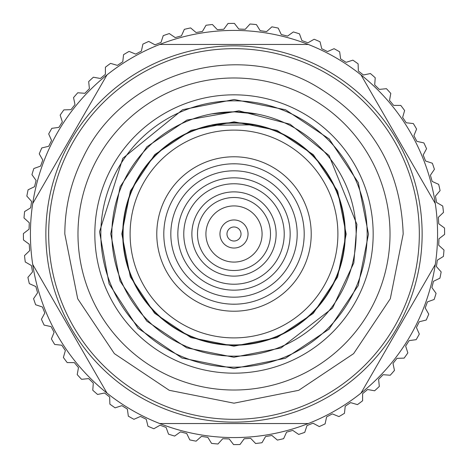 <?xml version="1.0" encoding="UTF-8"?>
<svg xmlns="http://www.w3.org/2000/svg" width="468" height="468" viewBox="0 0 468 468"><rect width="100%" height="100%" fill="white"/><g stroke="black" fill="none" stroke-linecap="round" stroke-linejoin="round"><path stroke-width="0.7" d="M234 100.831A133.169 133.169 0 0 0 100.831 234A133.169 133.169 0 0 0 234 367.169A133.169 133.169 0 0 0 367.169 234A133.169 133.169 0 0 0 234 100.831M256.985 114.034L234.404 111.852L211.805 113.882M234 356.148A122.148 122.148 0 0 0 356.148 234A122.148 122.148 0 0 0 234 111.852A122.148 122.148 0 0 0 111.852 234A122.148 122.148 0 0 0 234 356.148M210.29 125.646L210.29 125.289A111.267 111.267 0 0 0 123.874 249.877A111.267 111.267 0 0 0 241.956 344.98A111.267 111.267 0 0 0 345.267 234A111.267 111.267 0 0 0 211.413 125.05L211.413 125.406M255.464 124.821L210.29 125.289M234 123.084A110.916 110.916 0 0 0 123.084 234A110.916 110.916 0 0 0 234 344.916A110.916 110.916 0 0 0 344.916 234A110.916 110.916 0 0 0 234 123.084M234 337.896A103.896 103.896 0 0 0 337.896 234A103.896 103.896 0 0 0 234 130.104A103.896 103.896 0 0 0 130.104 234A103.896 103.896 0 0 0 234 337.896M234 156.78A77.22 77.22 0 0 1 311.22 234A77.22 77.22 0 0 1 234 311.22A77.22 77.22 0 0 1 156.78 234A77.22 77.22 0 0 1 234 156.78M234 163.8A70.2 70.2 0 0 1 304.2 234A70.2 70.2 0 0 1 234 304.2A70.2 70.2 0 0 1 163.8 234A70.2 70.2 0 0 1 234 163.8M234 177.84A56.16 56.16 0 0 0 177.84 234A56.16 56.16 0 0 0 234 290.16L232.643 290.142L234 290.16A56.16 56.16 0 0 0 290.16 234A56.16 56.16 0 0 0 234 177.84L232.643 177.858L234 177.84M231.286 177.904L229.958 177.986L231.286 177.904M227.413 178.226L226.225 178.378L227.413 178.226M225.102 178.548L221.598 179.226L225.102 178.548M221.013 179.361L220.27 179.542M220.188 179.566L220.972 179.373M231.286 290.096L229.958 290.014L231.286 290.096M227.413 289.774L226.225 289.622L227.413 289.774M225.102 289.452L221.598 288.774L225.102 289.452M220.972 288.627L220.188 288.434M220.27 288.458L221.013 288.639M179.624 219.96L179.343 221.083L179.624 219.96M179.203 221.703L179.039 222.458L179.203 221.703M178.981 222.733L178.87 223.3L178.981 222.733M178.677 224.33L178.501 225.418L178.677 224.33M178.179 227.852L178.051 229.156L178.179 227.852M177.951 230.513L177.928 230.905L177.951 230.513M177.881 231.894L177.846 233.298L177.881 231.894M177.846 234.702L177.881 236.106L177.846 234.702M177.928 237.095L177.951 237.487L177.928 237.095M178.051 238.844L178.179 240.148L178.051 238.844M178.501 242.582L178.677 243.67L178.501 242.582M178.87 244.7L178.981 245.267L178.87 244.7M179.039 245.542L179.203 246.297L179.039 245.542M179.343 246.917L179.624 248.04L179.343 246.917M236.714 290.096L238.042 290.014L236.714 290.096M241.775 289.622L240.587 289.774L241.78 289.616M242.898 289.452L246.402 288.774L242.898 289.452M246.987 288.639L247.73 288.458M247.812 288.434L247.028 288.627M236.714 177.904L238.042 177.986L236.714 177.904M240.587 178.226L241.775 178.378L240.587 178.226M242.898 178.548L246.402 179.226L242.898 178.548M247.028 179.373L247.812 179.566M247.73 179.542L246.987 179.361M288.376 219.96L288.241 219.445M288.797 221.703L288.961 222.458L288.797 221.703M289.019 222.733L289.13 223.3L289.019 222.733M289.323 224.33L289.499 225.418L289.323 224.33M289.821 227.852L289.949 229.156L289.821 227.852M290.049 230.513L290.072 230.905L290.049 230.513M290.119 231.894L290.154 233.298L290.119 231.894M290.154 234.702L290.119 236.106L290.154 234.702M290.072 237.095L290.049 237.487L290.072 237.095M289.949 238.844L289.821 240.148L289.949 238.844M289.499 242.582L289.323 243.67L289.499 242.582M289.13 244.7L289.019 245.267L289.13 244.7M288.961 245.542L288.797 246.297L288.961 245.542M288.657 246.917L288.376 248.04L288.657 246.917M234 284.228A50.228 50.228 0 0 1 183.772 234A50.228 50.228 0 0 1 234 183.772A50.228 50.228 0 0 1 284.228 234A50.228 50.228 0 0 1 234 284.228M234 191.88A42.12 42.12 0 0 1 276.12 234A42.12 42.12 0 0 1 234 276.12A42.12 42.12 0 0 1 191.88 234A42.12 42.12 0 0 1 234 191.88L235.316 191.903M231.689 276.056L232.239 276.085M220.492 273.897L219.077 273.388L220.504 273.897M216.62 272.37L215.619 271.896L216.62 272.37M226.126 275.377L226.629 275.471M232.654 276.097L231.309 276.032L232.654 276.097M229.987 275.927L228.688 275.787L229.987 275.927M228.647 275.781L227.436 275.605L228.647 275.781M226.243 275.4L225.108 275.172L226.243 275.4M224.231 274.973L223.289 274.734M223.125 274.693L222.294 274.459L223.125 274.693M221.516 274.23L220.954 274.049M221.007 274.067L221.545 274.236M232.654 191.903L231.309 191.968L232.654 191.903M229.987 192.073L228.688 192.213L229.987 192.073M223.125 193.307L222.294 193.541L223.125 193.307M221.545 193.764L221.007 193.933M220.954 193.951L221.516 193.77M223.289 193.266L224.231 193.027M232.239 191.915L231.724 191.944M223.61 193.185L222.025 193.617L223.599 193.185M220.504 194.103L219.082 194.612L220.51 194.097M218.714 194.752L217.778 195.127M216.62 195.63L215.619 196.104L216.625 195.63M217.784 195.127L218.965 194.653M226.073 192.635L226.81 192.5M194.618 248.941L194.097 247.484M194.068 247.408L193.623 245.992M193.126 244.161L192.793 242.722M191.921 235.796L191.886 234.638M191.886 233.433L191.915 232.268M192.079 229.899L192.208 228.758M192.278 228.22L192.342 227.799M192.787 225.319L193.114 223.874M194.091 220.527L194.606 219.094L194.097 220.522M195.121 217.79L195.63 216.631L195.127 217.79M193.173 223.634L192.787 225.295M192.366 227.629L192.096 229.753M191.915 232.239L191.886 233.403M191.886 234.696L191.915 235.767M192.787 242.693L193.108 244.097M193.612 245.963L194.05 247.344M194.103 247.502L194.606 248.912M193.916 246.934L193.717 246.308L193.916 246.934M193.495 245.554L193.36 245.056L193.495 245.554M193.255 244.67L193.003 243.67L193.255 244.67M192.763 242.57L192.33 240.125L192.763 242.57M192.155 238.815L192.02 237.463L192.155 238.815M191.933 231.912L191.979 231.116L191.933 231.912M192.02 230.537L192.155 229.185L192.02 230.537M192.33 227.875L192.763 225.43L192.33 227.875M193.003 224.33L193.255 223.33L193.003 224.33M193.354 222.944L193.495 222.446L193.36 222.944M193.717 221.692L193.916 221.066L193.717 221.692M197.496 234A36.504 36.504 0 0 0 234 270.504A36.504 36.504 0 0 0 270.504 234A36.504 36.504 0 0 0 234 197.496A36.504 36.504 0 0 0 197.496 234M236.475 191.95L235.761 191.915M239.283 192.213L241.008 192.465L239.283 192.213M251.38 195.636L252.381 196.104L251.38 195.636M241.874 192.623L241.248 192.506M235.345 191.903L236.691 191.968L235.345 191.903M238.013 192.073L239.312 192.213L238.013 192.073M239.353 192.219L240.564 192.395L239.364 192.225M241.757 192.6L242.886 192.828L241.757 192.6M243.769 193.027L244.711 193.266M244.875 193.307L245.706 193.541L244.875 193.307M246.484 193.77L247.046 193.951M246.993 193.933L246.455 193.764M235.345 276.097L237.528 275.974M238.013 275.927L239.312 275.787L238.013 275.927M241.757 275.4L242.886 275.172L241.757 275.4M244.875 274.693L245.706 274.459L244.875 274.693M246.455 274.236L246.993 274.067M247.046 274.049L246.484 274.23M244.711 274.734L243.769 274.973M247.496 273.897L248.923 273.388L247.49 273.903M249.257 273.259L250.222 272.873M251.38 272.364L252.381 271.896L251.374 272.37M250.216 272.873L249.034 273.347M241.857 275.383L241.149 275.512M237.522 275.974L236.475 276.05M274.084 246.934L274.283 246.308L274.084 246.934M274.505 245.554L274.64 245.056L274.505 245.554M274.745 244.67L274.997 243.67L274.745 244.67M275.237 242.57L275.67 240.125L275.237 242.57M275.845 238.815L275.98 237.463L275.845 238.815M276.114 234.696L276.085 235.767M276.067 231.912L276.021 231.116L276.067 231.912M275.98 230.537L275.845 229.185L275.98 230.537M275.67 227.875L275.237 225.43L275.67 227.875M274.997 224.33L274.745 223.33L274.997 224.33M274.646 222.944L274.505 222.446L274.64 222.944M274.283 221.692L274.084 221.066L274.283 221.692M273.382 248.941L273.885 247.543M273.944 247.367L274.377 245.992M274.88 244.156L275.207 242.722M275.67 240.148L275.716 239.827M276.079 235.796L276.114 234.638M276.114 233.433L276.085 232.268M275.921 229.899L275.792 228.758M275.722 228.22L275.658 227.799M275.213 225.319L274.886 223.874M272.879 217.79L272.37 216.631L272.873 217.79M274.827 223.634L275.213 225.295M275.634 227.624L275.904 229.753M276.085 232.239L276.114 233.403M275.213 242.693L274.886 244.115M274.388 245.963L273.95 247.344M273.897 247.502L273.394 248.912M226.243 289.622L223.569 289.183M178.244 227.261L178.489 225.488M178.659 224.429L178.817 223.569M178.77 223.821L178.712 224.131M286.322 254.405L286.451 254.077M219.96 234A14.04 14.04 0 0 0 234 248.04A14.04 14.04 0 0 0 248.04 234A14.04 14.04 0 0 0 234 219.96A14.04 14.04 0 0 0 219.96 234M226.98 234A7.02 7.02 0 0 1 234 226.98A7.02 7.02 0 0 1 241.02 234A7.02 7.02 0 0 1 234 241.02A7.02 7.02 0 0 1 226.98 234M235.843 163.823L232.157 163.823M232.157 304.177L235.843 304.177M163.899 237.709L163.87 237.182M163.899 230.291L164.186 226.652M304.101 230.291L304.13 230.818M304.101 237.709L303.814 241.348M284.936 185.697L284.597 185.34M253.012 166.427L253.908 166.684M214.092 166.684L214.987 166.427M253.012 301.573L253.908 301.316L253.012 301.573M214.987 301.573L214.092 301.316M219.966 165.216L220.288 165.151M247.712 165.151L248.929 165.403M248.034 302.784L247.712 302.849M220.288 302.849L219.071 302.597M94.828 234A139.172 139.172 0 0 0 234 373.171A139.172 139.172 0 0 0 373.171 234A139.172 139.172 0 0 0 234 94.828A139.172 139.172 0 0 0 94.828 234M77.981 234A156.019 156.019 0 0 0 234 390.019A156.019 156.019 0 0 0 390.019 234A156.019 156.019 0 0 0 234 77.981A156.019 156.019 0 0 0 77.981 234M419.328 234A185.328 185.328 0 0 0 234 48.672A185.328 185.328 0 0 0 48.672 234A185.328 185.328 0 0 0 234 419.328A185.328 185.328 0 0 0 419.328 234M422.136 234A188.136 188.136 0 0 0 234 45.864A188.136 188.136 0 0 0 45.864 234A188.136 188.136 0 0 0 234 422.136A188.136 188.136 0 0 0 422.136 234M437.58 234A203.58 203.58 0 0 0 435.293 203.568L360.998 74.892A203.58 203.58 0 0 0 308.295 44.46L159.705 44.46A203.58 203.58 0 0 0 107.002 74.892L32.707 203.568A203.58 203.58 0 0 0 32.707 264.432L107.002 393.108A203.58 203.58 0 0 0 159.705 423.54L308.295 423.54A203.58 203.58 0 0 0 360.998 393.108L435.293 264.432A203.58 203.58 0 0 0 437.58 234M435.293 203.568A203.58 203.58 0 0 0 32.707 203.568M32.707 264.432A203.58 203.58 0 0 0 435.293 264.432M146.262 419.287L147.958 426.225A210.6 210.6 0 0 0 153.855 428.752L160.056 425.207L166.111 427.442L168.527 434.164A210.6 210.6 0 0 0 174.652 436.065L180.449 431.894L186.703 433.479L189.803 439.908A210.6 210.6 0 0 0 196.098 441.16L201.427 436.404L207.815 437.328L211.571 443.401A210.6 210.6 0 0 0 217.959 443.992L222.762 438.703L229.209 438.955L233.585 444.6A210.6 210.6 0 0 0 239.996 444.512L244.22 438.756L250.661 438.335L255.598 443.488A210.6 210.6 0 0 0 261.969 442.734L265.567 436.562L271.926 435.468L277.378 440.084A210.6 210.6 0 0 0 283.637 438.668L286.568 432.157L292.781 430.402L298.683 434.421A210.6 210.6 0 0 0 304.756 432.356L306.99 425.576L312.987 423.183L319.275 426.564A210.6 210.6 0 0 0 325.102 423.873L326.617 416.894L332.327 413.887L338.937 416.596A210.6 210.6 0 0 0 344.454 413.314L345.226 406.212L350.596 402.626L357.453 404.621A210.6 210.6 0 0 0 362.589 400.784L362.618 393.641L367.579 389.516L374.611 390.786A210.6 210.6 0 0 0 379.32 386.428L378.6 379.326L383.105 374.698L390.23 375.231A210.6 210.6 0 0 0 394.46 370.404L393.003 363.414L396.993 358.342L404.136 358.125A210.6 210.6 0 0 0 407.839 352.884L405.657 346.086L409.102 340.628L416.175 339.663A210.6 210.6 0 0 0 419.31 334.064L416.432 327.524L419.287 321.738L426.225 320.042A210.6 210.6 0 0 0 428.752 314.145L425.207 307.944L427.442 301.889L434.164 299.473A210.6 210.6 0 0 0 436.065 293.348L431.894 287.551L433.479 281.297L439.908 278.197A210.6 210.6 0 0 0 441.16 271.902L436.404 266.573L437.328 260.185L443.401 256.429A210.6 210.6 0 0 0 443.992 250.041L438.703 245.238L438.955 238.791L444.6 234.415A210.6 210.6 0 0 0 444.512 228.004L438.756 223.78L438.335 217.339L443.488 212.402A210.6 210.6 0 0 0 442.734 206.031L436.562 202.433L435.468 196.074L440.084 190.622A210.6 210.6 0 0 0 438.668 184.363L432.157 181.432L430.402 175.219L434.421 169.317A210.6 210.6 0 0 0 432.356 163.244L425.576 161.01L423.183 155.013L426.564 148.725A210.6 210.6 0 0 0 423.873 142.898L416.894 141.383L413.887 135.673L416.596 129.063A210.6 210.6 0 0 0 413.314 123.546L406.212 122.774L402.626 117.404L404.621 110.547A210.6 210.6 0 0 0 400.784 105.411L393.641 105.382L389.516 100.421L390.786 93.389A210.6 210.6 0 0 0 386.428 88.68L379.326 89.4L374.698 84.895L375.231 77.77A210.6 210.6 0 0 0 370.404 73.54L363.414 74.997L358.342 71.007L358.125 63.864A210.6 210.6 0 0 0 352.884 60.161L346.086 62.343L340.628 58.898L339.663 51.825A210.6 210.6 0 0 0 334.064 48.69L327.524 51.568L321.738 48.713L320.042 41.775A210.6 210.6 0 0 0 314.145 39.248L307.944 42.793L301.889 40.558L299.473 33.836A210.6 210.6 0 0 0 293.348 31.935L287.551 36.106L281.297 34.521L278.197 28.092A210.6 210.6 0 0 0 271.902 26.84L266.573 31.596L260.185 30.672L256.429 24.599A210.6 210.6 0 0 0 250.041 24.008L245.238 29.297L238.791 29.045L234.415 23.4A210.6 210.6 0 0 0 228.004 23.488L223.78 29.244L217.339 29.665L212.402 24.511A210.6 210.6 0 0 0 206.031 25.266L202.433 31.438L196.074 32.532L190.622 27.916A210.6 210.6 0 0 0 184.363 29.332L181.432 35.843L175.219 37.598L169.317 33.579A210.6 210.6 0 0 0 163.244 35.644L161.01 42.424L155.013 44.817L148.725 41.436A210.6 210.6 0 0 0 142.898 44.127L141.383 51.106L135.673 54.112L129.063 51.404A210.6 210.6 0 0 0 123.546 54.686L122.774 61.788L117.404 65.374L110.547 63.379A210.6 210.6 0 0 0 105.411 67.216L105.382 74.359L100.421 78.484L93.389 77.214A210.6 210.6 0 0 0 88.68 81.572L89.4 88.674L84.895 93.302L77.77 92.769A210.6 210.6 0 0 0 73.54 97.596L74.997 104.586L71.007 109.658L63.864 109.875A210.6 210.6 0 0 0 60.161 115.116L62.343 121.914L58.898 127.372L51.825 128.337A210.6 210.6 0 0 0 48.69 133.936L51.568 140.476L48.713 146.262L41.775 147.958A210.6 210.6 0 0 0 39.248 153.855L42.793 160.056L40.558 166.111L33.836 168.527A210.6 210.6 0 0 0 31.935 174.652L36.106 180.449L34.521 186.703L28.092 189.803A210.6 210.6 0 0 0 26.84 196.098L31.596 201.427L30.672 207.815L24.599 211.571A210.6 210.6 0 0 0 24.008 217.959L29.297 222.762L29.045 229.209L23.4 233.585A210.6 210.6 0 0 0 23.488 239.996L29.244 244.22L29.665 250.661L24.511 255.598A210.6 210.6 0 0 0 25.266 261.969L31.438 265.567L32.532 271.926L27.916 277.378A210.6 210.6 0 0 0 29.332 283.637L35.843 286.568L37.598 292.781L33.579 298.683A210.6 210.6 0 0 0 35.644 304.756L42.424 306.99L44.817 312.987L41.436 319.275A210.6 210.6 0 0 0 44.127 325.102L51.106 326.617L54.112 332.327L51.404 338.937A210.6 210.6 0 0 0 54.686 344.454L61.788 345.226L65.374 350.596L63.379 357.453A210.6 210.6 0 0 0 67.216 362.589L74.359 362.618L78.484 367.579L77.214 374.611A210.6 210.6 0 0 0 81.572 379.32L88.674 378.6L93.302 383.105L92.769 390.23A210.6 210.6 0 0 0 97.596 394.46L104.586 393.003L109.658 396.993L109.875 404.136A210.6 210.6 0 0 0 115.116 407.839L121.914 405.657L127.372 409.102L128.337 416.175A210.6 210.6 0 0 0 133.936 419.31L140.476 416.432L146.262 419.287M234 297.18A63.18 63.18 0 0 1 170.82 234A63.18 63.18 0 0 1 234 170.82A63.18 63.18 0 0 1 297.18 234A63.18 63.18 0 0 1 234 297.18M205.92 234A28.08 28.08 0 0 1 234 205.92A28.08 28.08 0 0 1 262.08 234A28.08 28.08 0 0 1 234 262.08A28.08 28.08 0 0 1 205.92 234M182.643 109.688L122.821 158.295L99.514 231.765L109.102 283.9L138.06 328.279L181.917 358.002L233.877 368.503L285.357 358.312L329.022 329.197L358.219 285.585L368.503 234.123L358.312 182.643L329.197 138.978L285.591 109.781L234.123 99.497L182.643 109.688M281.069 347.929L332.514 308.102L353.837 262.887L356.903 224.441L329.051 155.511L290.061 124.213L238.949 110.828L186.931 120.071L146.911 146.753L120.153 186.72L110.729 233.889L120.065 281.069L146.753 321.083L186.72 347.841L233.883 357.271L281.069 347.929M191.166 130.32L154.75 154.604L130.402 190.973L121.82 233.895L130.32 276.828L154.598 313.244L190.967 337.598L233.895 346.18L276.834 337.68L313.25 313.396L337.603 277.027L346.18 234.105L337.68 191.166L313.396 154.75L277.027 130.402L234.105 121.82L191.166 130.32M64.818 234C64.906 206.944 71.054 181.338 83.257 157.195C122.604 74.675 233.526 39.599 313.168 84.48C370.761 117.708 400.766 167.544 403.182 234L390.306 298.742L353.632 353.632L298.742 390.306L234 403.182L169.258 390.306L114.373 353.632L77.694 298.748L64.818 234"/></g></svg>
